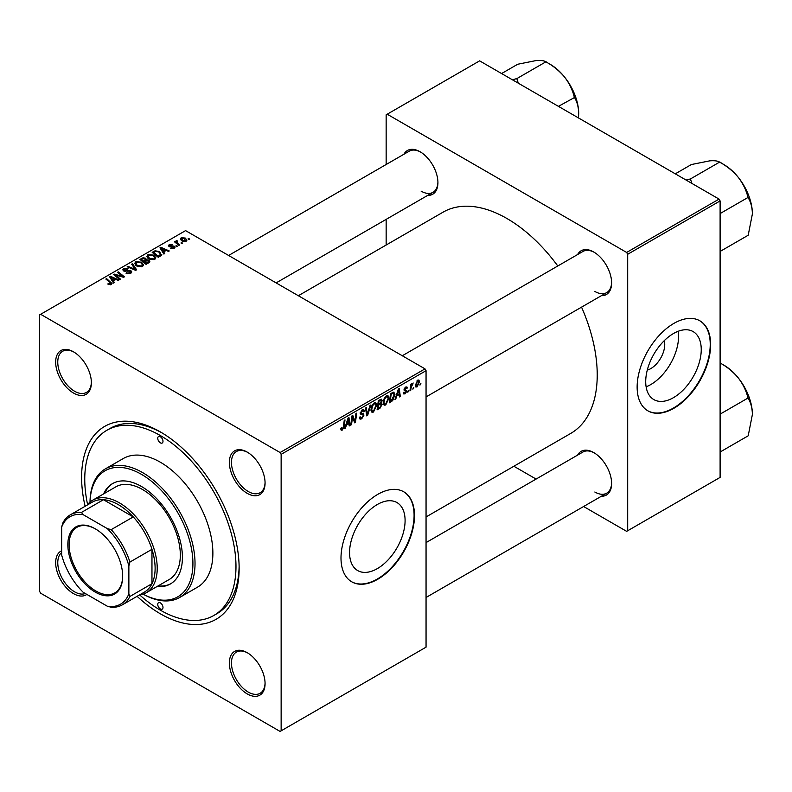 <?xml version="1.0" encoding="UTF-8"?>
<svg xmlns="http://www.w3.org/2000/svg" width="792" height="792" viewBox="0 0 792 792"><rect width="100%" height="100%" fill="white"/><g stroke="black" fill="none" stroke-linecap="round" stroke-linejoin="round"><path stroke-width="1.19" d="M377.329 568.626A39.263 22.671 120 0 0 402.98 534.026A39.263 22.671 120 0 0 396.96 502.564A39.263 22.671 120 0 0 377.329 504.504A39.263 22.671 120 0 0 351.678 539.104A39.263 22.671 120 0 0 357.697 570.577A39.263 22.671 120 0 0 377.329 568.626M377.754 579.249A51.985 30.007 120 0 0 411.711 533.442A51.985 30.007 120 0 0 403.742 491.792A51.985 30.007 120 0 0 377.754 494.366A51.985 30.007 120 0 0 343.797 540.174A51.985 30.007 120 0 0 351.757 581.823A51.985 30.007 120 0 0 377.754 579.249M351.549 581.704A51.985 30.007 120 0 0 377.329 579.011A51.985 30.007 120 0 0 411.236 533.392A51.985 30.007 120 0 0 403.534 491.674M247.213 693.901A25.245 14.573 60 0 1 229.363 662.983A25.245 14.573 60 0 1 247.213 652.677L247.213 652.677A25.245 14.573 60 0 1 265.072 683.595A25.245 14.573 60 0 1 247.213 693.901M247.748 652.994A23.76 13.721 -120 0 0 236.382 652.103A23.76 13.721 -120 0 0 232.739 671.151A23.76 13.721 -120 0 0 248.262 692.089A23.76 13.721 -120 0 0 260.152 693.267A23.76 13.721 -120 0 0 265.063 682.981M86.863 594.406A25.245 14.573 60 0 1 73.517 593.624A25.245 14.573 60 0 1 56.836 570.705A25.245 14.573 60 0 1 61.657 550.757M61.657 552.539A23.76 13.721 -120 0 0 59.36 571.854A23.76 13.721 -120 0 0 74.567 591.802A23.76 13.721 -120 0 0 85.318 593.525M73.517 393.05A25.245 14.573 60 0 1 55.668 362.132A25.245 14.573 60 0 1 73.517 351.826L73.517 351.826A25.245 14.573 60 0 1 91.377 382.744A25.245 14.573 60 0 1 73.517 393.05M74.052 352.143A23.76 13.721 -120 0 0 62.687 351.252A23.76 13.721 -120 0 0 59.044 370.3A23.76 13.721 -120 0 0 74.567 391.238A23.76 13.721 -120 0 0 86.447 392.416A23.76 13.721 -120 0 0 91.367 382.13M247.213 493.337A25.245 14.573 60 0 1 229.363 462.419A25.245 14.573 60 0 1 247.213 452.103L247.213 452.103A25.245 14.573 60 0 1 265.072 483.031A25.245 14.573 60 0 1 247.213 493.337M247.748 452.42A23.76 13.721 -120 0 0 236.382 451.539A23.76 13.721 -120 0 0 232.739 470.577A23.76 13.721 -120 0 0 248.262 491.515A23.76 13.721 -120 0 0 260.152 492.693A23.76 13.721 -120 0 0 265.063 482.407M577.625 254.529A25.245 14.573 60 0 1 593.772 252.024L593.772 252.024A25.245 14.573 60 0 1 611.622 282.952A25.245 14.573 60 0 1 601.385 295.683M594.307 252.341A23.76 13.721 -120 0 0 582.942 251.46L402.296 355.747M403.93 154.242A25.245 14.573 60 0 1 420.077 151.747L420.077 151.747A25.245 14.573 60 0 1 437.927 182.665A25.245 14.573 60 0 1 427.69 195.406M420.602 152.064A23.76 13.721 -120 0 0 409.246 151.173L228.601 255.47M577.625 455.093A25.245 14.573 60 0 1 593.772 452.598L593.772 452.598A25.245 14.573 60 0 1 611.622 483.516A25.245 14.573 60 0 1 601.385 496.247M594.307 452.915A23.76 13.721 -120 0 0 582.942 452.024L426.056 542.599M85.12 506.286A111.385 64.31 60 0 1 160.37 431.917A111.385 64.31 60 0 1 239.135 568.339A111.385 64.31 60 0 1 160.37 613.81A111.385 64.31 60 0 1 137.105 596.317M161.964 432.858A106.93 61.736 -120 0 0 110.058 428.442L106.9 430.264A106.93 61.736 -120 0 0 87.595 504.563M426.056 516.948L570.784 433.392A127.72 73.745 -120 0 0 581.546 307.138M557.786 265.983A127.72 73.745 -120 0 0 506.92 218.503A127.72 73.745 -120 0 0 443.055 212.177L298.337 295.733M664.29 340.639A19.721 11.385 -60 0 1 650.796 368.597A19.721 11.385 -60 0 1 647.272 370.112M673.477 397.653A39.263 22.671 120 0 0 699.128 363.053A39.263 22.671 120 0 0 693.109 331.581A39.263 22.671 120 0 0 673.477 333.531A39.263 22.671 120 0 0 647.826 368.132A39.263 22.671 120 0 0 653.846 399.594A39.263 22.671 120 0 0 673.477 397.653M646.104 386.803A39.263 22.671 120 0 0 650.796 384.556A39.263 22.671 120 0 0 678.16 331.284M673.893 408.276A51.985 30.007 120 0 0 707.85 362.469A51.985 30.007 120 0 0 699.89 320.819A51.985 30.007 120 0 0 673.893 323.393A51.985 30.007 120 0 0 639.936 369.201A51.985 30.007 120 0 0 647.906 410.85A51.985 30.007 120 0 0 673.893 408.276M647.698 410.721A51.985 30.007 120 0 0 673.477 408.028A51.985 30.007 120 0 0 707.375 362.419A51.985 30.007 120 0 0 699.673 320.701M281.14 454.351L280.091 452.529L425.007 368.864L185.575 230.62L39.6 314.899L39.6 591.376L40.649 593.198L280.091 731.432L426.056 647.163L426.056 370.686L281.14 454.351L281.14 730.828M388.922 398.218L385.714 404.999L384.14 405.177L383.189 402.781L384.199 398.445L386.377 395.901L388.021 395.743L388.922 398.218L388.08 397.733M396.663 396.248L395.762 399.089L394.931 399.564L398.346 389.11L399.277 388.565L400.287 396.475L399.514 396.921L399.267 394.743L396.119 395.941M342.312 430.056L341.213 430.224L340.867 428.244L341.639 427.69L342.362 429.036L343.362 426.858L344.243 420.344L345.015 419.899L344.104 426.64L342.312 430.056L340.808 429.195M341.005 428.145L342.362 429.036M359.42 417.344L361.746 417.839L363.241 415.562L363.043 414.929L361.053 414.632L360.182 413.285L362.241 409.84L363.766 409.613L364.389 411.058L363.617 411.781L362.221 410.85L360.944 412.79L364.003 415.038L361.697 418.859L360.033 419.166L359.42 417.305L360.182 416.76L360.538 418.047L359.42 417.404M363.627 411.583L362.013 409.979M360.291 412.404L361.231 413.375M362.548 413.503L363.488 413.662M370.874 404.969L367.666 415.305L366.686 415.869L365.558 408.028L366.33 407.593L367.3 414.305L370.052 405.445L370.874 404.969M376.705 405.266L373.497 412.048L371.923 412.236L370.973 409.84L371.983 405.504L374.161 402.96L375.804 402.801L376.705 405.266L375.863 404.781M420.889 383.368L419.948 385.12L420.889 383.368M381.229 399.128L382.239 400.465L381.229 403.128L382.14 404.306L380.031 408.167L377.081 409.87L378.328 400.663L381.774 399.217M380.685 402.811L381.714 403.217M346.352 425.304L345.451 428.135L344.619 428.611L348.034 418.156L348.965 417.612L349.975 425.522L349.203 425.967L348.955 423.789L345.807 424.987M352.292 419.008L351.509 424.641L350.737 425.086L351.985 415.869L352.796 415.404L354.895 421.393L355.925 413.602L356.697 413.147L355.45 422.354L354.648 422.819L352.529 416.859L352.292 419.008L351.618 418.612M405.157 393.772L403.811 393.99L403.336 392.614L404.098 392.07L405.197 392.981L406.197 391.446L404.009 389.803L405.603 387.12L406.91 386.912L407.345 387.991L406.583 388.535L405.573 387.912L404.771 389.218L406.969 390.941L405.157 393.772L403.336 392.713M403.465 392.525L405.197 392.981M406.583 388.535L404.999 387.575M404.068 389.228L405.474 389.862M393.317 392.119L394.931 394.545L392.664 400.673L389.308 402.811L390.545 393.614L394.159 392.218M419.473 381.695L417.087 386.882L415.859 387.021L415.275 385.476L417.691 380.14L418.879 380.012L419.473 381.695L418.552 381.16M413.82 387.446L412.88 389.199L413.82 387.446M411.088 387.763L410.702 390.456L409.929 390.911L410.83 384.209L411.602 383.764L411.414 385.15L413.167 382.972L411.088 387.763L410.404 387.367M408.672 390.416L407.732 392.179L408.672 390.416M177.458 246.223L176.695 246.668L175.804 245.965L176.586 245.51L177.458 246.223M182.615 243.243L181.853 243.689L180.962 242.986L181.744 242.54L182.615 243.243M146.827 256.588L147.896 254.687L153.707 255.113L155.866 257.826L154.777 259.43L149.074 259.053L146.797 256.262M164.726 253.579L163.895 254.054L159.964 247.837L160.895 247.302L169.25 250.965L168.478 251.401L166.231 250.391L163.617 251.896L164.726 253.579M148.995 262.657L146.045 264.36L139.936 259.4L142.966 257.796L145.639 258.172L146.421 259.786L148.817 260.113L149.827 261.518L148.995 262.657M146.57 259.311L146.421 260.37M136.63 269.795L135.65 270.359L127.175 266.765L127.948 266.32L135.214 269.399L131.66 264.172L132.492 263.696L136.63 269.795M110.563 284.813L110.177 282.586L105.861 279.071L106.633 278.626L112.048 283.585L111.365 284.486L107.643 283.991L110.92 283.477L110.92 284.704M120.473 279.121L119.701 279.566L113.602 274.596L114.404 274.131L122.75 276.527L117.533 272.329L118.315 271.884L124.413 276.844L123.611 277.309L115.266 274.933L120.473 279.121M280.091 452.529L40.649 314.295M114.414 282.625L113.583 283.1L109.642 276.883L110.583 276.349L118.939 280.012L118.166 280.447L115.919 279.437L113.305 280.942L114.414 282.625M130.759 273.299L125.997 273.171L129.947 272.775L130.215 271.201L123.651 270.943L122.79 269.815L123.76 268.627L128.037 268.617L127.512 269.201L124.591 269.141L124.374 270.468L130.908 270.715L131.809 271.943L130.759 273.299M130.69 273.329L130.215 271.201M123.948 271.092L123.948 269.914L124.374 271.24M134.61 263.647L135.68 261.746L141.491 262.172L143.639 264.884L142.56 266.478L136.858 266.102L134.581 263.32M170.587 248.213L173.587 247.797L173.775 246.738L169.052 246.55L168.399 245.678L169.132 244.748L172.498 244.679L169.765 245.154L169.696 246.045L173.121 245.926L175.091 247.134L174.22 248.203L170.587 248.213M173.587 248.49L173.775 246.738M169.765 245.154L169.696 246.807M160.439 256.044L158.271 257.301L152.163 252.341L155.024 250.797L159.558 251.539L161.449 255.262L160.439 256.044M161.806 254.361L161.449 255.262M186.15 241.312L182.2 241.134L180.358 238.936L181.21 237.768L185.229 238.036L186.952 240.134L186.15 241.312M176.883 240.491L177.923 243.49L179.665 244.946L178.893 245.391L174.448 241.788L175.22 241.342L176.131 242.085L176.17 240.679L176.883 240.491L177.418 241.154L176.586 241.748L176.586 243.52M176.131 243.154L176.17 240.679L176.17 243.184M189.674 239.164L188.912 239.61L188.021 238.907L188.803 238.461L189.674 239.164M719.057 199.099L720.106 200.92L627.69 254.272L626.64 252.45L719.057 199.099L479.615 60.855L386.149 114.82L386.149 164.508M386.149 219.384L386.149 245.025M627.69 254.272L627.69 530.749L626.64 531.353L583.615 506.514M536.085 479.071L513.869 466.25M627.69 530.749L720.106 477.398L720.106 200.92M626.64 252.45L387.199 114.216M594.822 291.436A23.76 13.721 -120 0 0 606.702 292.614A23.76 13.721 -120 0 0 611.612 282.328M421.126 191.159A23.76 13.721 -120 0 0 433.006 192.327A23.76 13.721 -120 0 0 437.917 182.051M594.822 492.01A23.76 13.721 -120 0 0 606.702 493.178A23.76 13.721 -120 0 0 611.612 482.902M425.007 368.864L426.056 370.686M139.838 595.039A106.93 61.736 -120 0 0 160.37 610.177A106.93 61.736 -120 0 0 213.83 615.473L216.988 613.652A106.93 61.736 -120 0 0 239.115 566.488M114.404 275.26L114.404 274.131M122.75 277.081L122.75 276.527M118.315 272.963L118.315 271.884M115.266 275.953L115.266 274.933M110.583 278.358L110.583 276.349M113.305 282.665L113.305 280.942M111.702 278.358L112.87 280.21L114.949 279.002L110.811 277.141L111.702 278.358L111.702 280.13M112.87 281.972L112.87 280.21M110.811 278.725L110.811 277.141M114.949 279.992L114.949 279.002M108.316 284.457L108.316 283.496M108.88 284.714L108.88 283.912M106.633 279.705L106.633 278.626M111.108 284.625L111.108 282.259M126.671 273.517L126.671 272.676M126.898 273.606L126.898 272.824M127.948 273.883L127.948 273.19M129.947 273.676L129.947 272.775M123.76 270.993L123.76 268.627M125.314 271.389L125.314 270.686M130.908 273.21L130.908 270.715M127.948 267.092L127.948 266.32M135.214 270.171L135.214 269.399M132.492 265.409L132.492 263.696M135.68 265.29L135.68 261.746M141.491 263.152L141.491 262.172M135.779 263.627L137.65 265.686L141.758 265.954L142.491 264.825L140.649 262.558L136.511 262.251L135.779 265.37L135.779 263.627M137.65 266.498L137.65 265.686M141.758 266.825L141.758 265.954M142.966 258.647L142.966 257.796M145.639 260.736L145.639 258.172M148.817 262.756L148.817 260.113M141.431 259.528L143.332 261.073L145.51 259.469L145.51 260.806L144.906 258.628L142.738 258.776L141.431 259.528L141.431 260.608M143.332 262.152L143.332 261.073M144.045 262.726L144.045 261.657L146.104 263.33L148.658 261.37L148.658 262.845M146.104 264.32L146.104 263.33M148.252 263.083L148.035 260.548L144.045 261.657M171.161 248.48L171.161 247.658M169.132 246.589L169.132 244.748M170.201 246.886L170.201 246.243M173.121 246.56L173.121 245.926M174.478 248.044L174.478 246.262M160.895 249.312L160.895 247.302M163.617 253.618L163.617 251.896M162.013 249.312L163.182 251.163L165.261 249.955L161.123 248.094L162.013 249.312L162.013 251.084M163.182 252.925L163.182 251.163M161.123 249.678L161.123 248.094M165.261 250.945L165.261 249.955M155.024 251.688L155.024 250.797M159.558 252.5L159.558 251.539M153.648 252.47L158.331 256.271L160.647 254.202L158.746 251.955L155.846 251.351L153.648 252.47L153.648 253.549M158.331 257.271L158.331 256.271M159.311 256.697L159.311 255.707M147.896 258.232L147.896 254.687M153.707 256.093L153.707 255.113M147.975 258.301L147.975 256.341L149.876 258.628L153.975 258.895L154.707 257.766L152.866 255.509L148.738 255.202L147.995 258.311M149.876 259.439L149.876 258.628M153.975 259.776L153.975 258.895M181.21 240.441L181.21 237.768M185.229 239.035L185.229 238.036M185.486 241.6L184.467 238.471L181.843 238.174L181.368 240.57M181.843 238.174L182.883 240.649L185.486 240.926L185.922 240.243L185.922 241.431M182.883 241.461L182.883 240.649M181.744 243.599L181.744 242.54M175.22 242.411L175.22 241.342M176.586 246.579L176.586 245.51M188.803 239.521L188.803 238.461M420.047 384.298L420.71 384.684M379.17 407.672L380.031 408.167M380.457 399.435L382.239 400.465M380.209 403.197L382.14 404.306M378.952 401.297L378.566 404.168L381.051 402.376L381.477 400.95L378.289 400.91M377.903 403.781L378.566 404.168M379.408 400.039L381.477 400.95M377.764 404.861L378.418 405.237L378.002 408.345L380.19 407.038L381.378 404.722L379.982 403.346M377.338 407.969L378.002 408.345M379.18 403.811L380.041 404.306L378.418 405.237M381.378 404.722L380.041 404.306M371.032 410.622L373.497 412.048M372.577 405.801L371.735 409.434L372.388 411.117L373.557 411.028L375.933 405.623L375.289 403.87L374.141 403.969L372.577 405.801L371.993 405.464M371.002 409.018L371.735 409.434M373.388 403.534L374.141 403.969M366.508 414.642L367.666 415.305M366.389 413.78L367.3 414.305M359.429 417.552L361.697 418.859M362.261 409.83L364.389 411.058M362.102 409.929L364.389 411.246M361.469 410.414L362.221 410.85M360.212 412.85L364.003 415.038M343.441 426.254L344.104 426.64M344.886 427.809L345.451 428.135M349.094 425.017L349.975 425.522M348.104 423.294L348.955 423.789M347.787 420.958L346.767 424.067L348.856 422.859L348.391 418.869L347.787 420.958L347.223 420.641M346.213 423.74L346.767 424.067M347.896 418.582L348.391 418.869M350.846 424.255L351.509 424.641M353.875 420.8L354.895 421.393M354.192 421.631L355.45 422.354M351.905 416.493L352.529 416.859M405.722 387.05L407.345 387.991M404.168 388.872L404.771 389.218M404.94 389.773L406.969 390.941M395.198 398.762L395.762 399.089M399.406 395.97L400.287 396.475M398.416 394.248L399.267 394.743M398.099 391.911L397.079 395.02L399.168 393.812L398.703 389.822L398.099 391.911L397.534 391.585M396.525 394.693L397.079 395.02M398.208 389.535L398.703 389.822M390.624 401.059L391.476 401.554M394.099 394.07L394.931 394.545M391.931 400.257L392.664 400.673M391.169 394.238L390.218 401.297L391.198 400.722L394.168 394.941L393.248 393.188L391.169 394.238L390.515 393.862M389.555 400.91L390.218 401.297M392.268 392.614L393.644 393.258L392.396 392.535M383.249 403.573L385.714 404.999M384.803 398.752L383.952 402.385L384.605 404.068L385.773 403.969L388.159 398.564L387.506 396.812L386.357 396.911L384.803 398.752L384.219 398.416M383.229 401.96L383.952 402.385M385.605 396.475L386.357 396.911M415.285 385.843L417.087 386.882M417.374 380.348L418.305 380.883L417.651 380.932L416.038 384.942L417.097 386.11L418.711 382.13L417.077 380.596M415.325 384.526L416.038 384.942M415.275 385.496L417.097 386.11M412.988 388.377L413.652 388.763M410.038 390.08L410.702 390.456M410.751 384.773L411.414 385.15M412.087 383.665L412.87 384.12M411.979 383.853L412.483 384.14M407.83 391.357L408.494 391.733M160.37 436.768A3.712 2.148 -120 0 0 158.509 436.58A3.712 2.148 -120 0 0 157.945 439.56A3.712 2.148 -120 0 0 160.37 442.827A3.712 2.148 -120 0 0 162.221 443.015A3.712 2.148 -120 0 0 162.796 440.045A3.712 2.148 -120 0 0 160.37 436.768M160.37 602.9A3.712 2.148 -120 0 0 158.509 602.712A3.712 2.148 -120 0 0 157.945 605.692A3.712 2.148 -120 0 0 160.37 608.959A3.712 2.148 -120 0 0 162.221 609.147A3.712 2.148 -120 0 0 162.796 606.167A3.712 2.148 -120 0 0 160.37 602.9M157.064 586.516A57.925 33.442 -120 0 0 170.429 583.942A57.925 33.442 -120 0 0 179.309 537.53A57.925 33.442 -120 0 0 141.461 486.486A57.925 33.442 -120 0 0 112.504 483.615A57.925 33.442 -120 0 0 103.594 493.911M113.038 483.318A57.925 33.442 -120 0 0 104.643 493.297M143.213 594.168A72.775 42.016 -120 0 0 192.911 562.478A72.775 42.016 -120 0 0 141.461 474.358A72.775 42.016 -120 0 0 90.041 502.069M90.011 502.088A74.26 42.877 60 0 1 105.386 468.864A74.26 42.877 60 0 1 142.52 472.537A74.26 42.877 60 0 1 191.03 537.976A74.26 42.877 60 0 1 179.645 597.485A74.26 42.877 60 0 1 143.184 594.178M179.645 597.485L197.495 587.179A74.26 42.877 -120 0 0 208.88 527.67A74.26 42.877 -120 0 0 160.37 462.231A74.26 42.877 -120 0 0 123.235 458.558L105.386 468.864M213.83 615.473A106.93 61.736 -120 0 0 230.225 529.789A106.93 61.736 -120 0 0 160.37 435.56A106.93 61.736 -120 0 0 106.9 430.264M87.169 505.108A53.47 30.868 60 0 1 92.684 500.207L115.781 486.872A53.47 30.868 60 0 1 142.52 489.515A53.47 30.868 60 0 1 177.448 536.629A53.47 30.868 60 0 1 169.25 579.477L146.144 592.812A53.47 30.868 60 0 1 139.145 595.139M158.113 585.902A57.925 33.442 -120 0 0 170.943 583.625M752.4 213.86A40.184 23.196 60 0 0 738.193 177.25A40.184 23.196 -120 0 0 723.987 164.657L720.126 162.419C727.086 166.29 733.115 171.23 738.193 177.25C742.896 183.388 746.123 189.941 747.856 196.921L748.202 197.802C750.836 202.089 752.242 207.445 752.4 213.86L748.202 235.234L720.106 251.45M720.106 213.573L748.202 197.347M691.97 183.467L690.386 178.982L719.789 162.004L723.987 164.657M690.386 178.982L686.04 180.041M675.289 173.834L691.376 164.538L709.781 160.845C714.483 160.499 717.71 160.895 719.443 162.033L719.789 162.004M690.723 179.408A46.124 26.631 -120 0 0 690.04 179.012M752.4 414.434A40.184 23.196 60 0 0 738.193 377.814A40.184 23.196 -120 0 0 723.987 365.221L720.126 362.993C727.086 366.854 733.115 371.804 738.193 377.814C742.896 383.952 746.123 390.505 747.856 397.495L748.202 398.366C750.836 402.663 752.242 408.019 752.4 414.434L748.202 435.798L720.106 452.024M720.106 414.137L748.202 397.921M720.106 362.964L723.987 365.221M518.275 83.18L517.028 79.121A46.124 26.631 -120 0 0 516.691 78.923A46.124 26.631 -120 0 0 516.344 78.725L512.345 79.754M558.419 106.356L574.507 97.515C577.14 101.812 578.546 107.168 578.704 113.583L578.467 117.929M517.028 79.121L516.691 78.695L546.094 61.717L546.431 62.142C553.39 66.003 559.409 70.953 564.498 76.972C569.201 83.101 572.428 89.654 574.16 96.644L574.507 97.069M501.593 73.547L517.681 64.261L536.085 60.568C540.788 60.222 544.015 60.618 545.747 61.746L546.094 61.717M578.704 113.583A40.184 23.196 -120 0 0 564.498 76.972A40.184 23.196 -120 0 0 550.292 64.37L546.431 62.142M67.845 544.629A38.758 22.384 60 0 1 95.258 528.808A38.758 22.384 60 0 1 122.671 576.279A38.758 22.384 60 0 1 95.258 592.109A38.758 22.384 60 0 1 67.845 544.629M95.575 528.997A37.867 21.869 -120 0 0 76.953 527.294A37.867 21.869 -120 0 0 69.112 544.629A37.867 21.869 -120 0 0 85.645 582.744A37.867 21.869 -120 0 0 114.82 592.891A37.867 21.869 -120 0 0 122.661 575.913M92.684 500.207A53.47 30.868 60 0 1 133.878 514.533A53.47 30.868 60 0 1 157.222 568.339A53.47 30.868 60 0 1 146.144 592.812M128.868 593.792L129.918 596.445A51.985 30.007 60 0 1 122.295 604.87L144.352 592.129A51.985 30.007 -120 0 0 151.965 583.714A51.985 30.007 -120 0 0 155.113 568.339A51.985 30.007 -120 0 0 151.965 549.331A51.985 30.007 -120 0 0 133.254 516.909L103.475 499.722A51.985 30.007 -120 0 0 92.377 502.098L70.32 514.83A51.985 30.007 60 0 1 81.418 512.454L83.19 514.681A50.5 29.155 -120 0 0 61.657 527.125L61.657 554.984A50.5 29.155 -120 0 0 83.19 592.297L107.326 606.226A50.5 29.155 -120 0 0 128.868 593.792L128.868 565.924A50.5 29.155 -120 0 0 107.326 528.62L83.19 514.681M107.326 528.62L111.197 529.64L133.254 516.909A51.985 30.007 -120 0 0 103.475 499.722L81.418 512.454M129.918 596.445L151.965 583.714L151.965 549.331L129.918 562.063L128.868 565.924M61.657 527.125L62.707 523.255A51.985 30.007 60 0 1 70.32 514.83M122.295 604.87A51.985 30.007 60 0 1 111.197 607.246L107.326 606.226M111.197 529.64A51.985 30.007 60 0 1 129.918 562.063M118.176 275.844L118.176 275.161M120.919 276.576L120.919 275.923M116.77 277.18L116.77 276.081M127.393 271.181L127.393 270.369M133.036 269.25L133.036 268.438M141.817 259.301L141.817 258.311M144.57 261.35L144.57 260.36M147.54 263.498L147.54 262.508M171.31 246.797L171.31 246.163M153.995 252.272L153.995 251.282M177.923 244.599L177.923 243.49M366.082 411.682L367.043 412.236M360.221 413.711L361.974 414.721M352.668 417.374L353.796 418.027M353.281 419.255L354.509 419.958M404.029 390.1L405.306 390.842M391.426 393.099L392.288 393.594M142.491 264.825L142.491 266.518M174.091 247.183L174.091 248.272M169.409 245.629L169.409 246.718M160.647 254.202L160.647 255.925M154.707 257.766L154.707 259.459M381.209 400.257L380.12 399.633M375.289 403.87L373.953 403.088M372.388 411.117L370.993 410.315M341.807 429.106L340.827 428.541M405.989 390.971L404.009 389.822M406.296 387.803L405.365 387.268M404.93 389.763L404.059 389.268M387.506 396.812L386.169 396.04M384.605 404.068L383.209 403.257M426.056 396.911L606.702 292.614M606.702 493.178L426.056 597.475M433.006 192.327L276.121 282.902"/></g></svg>
